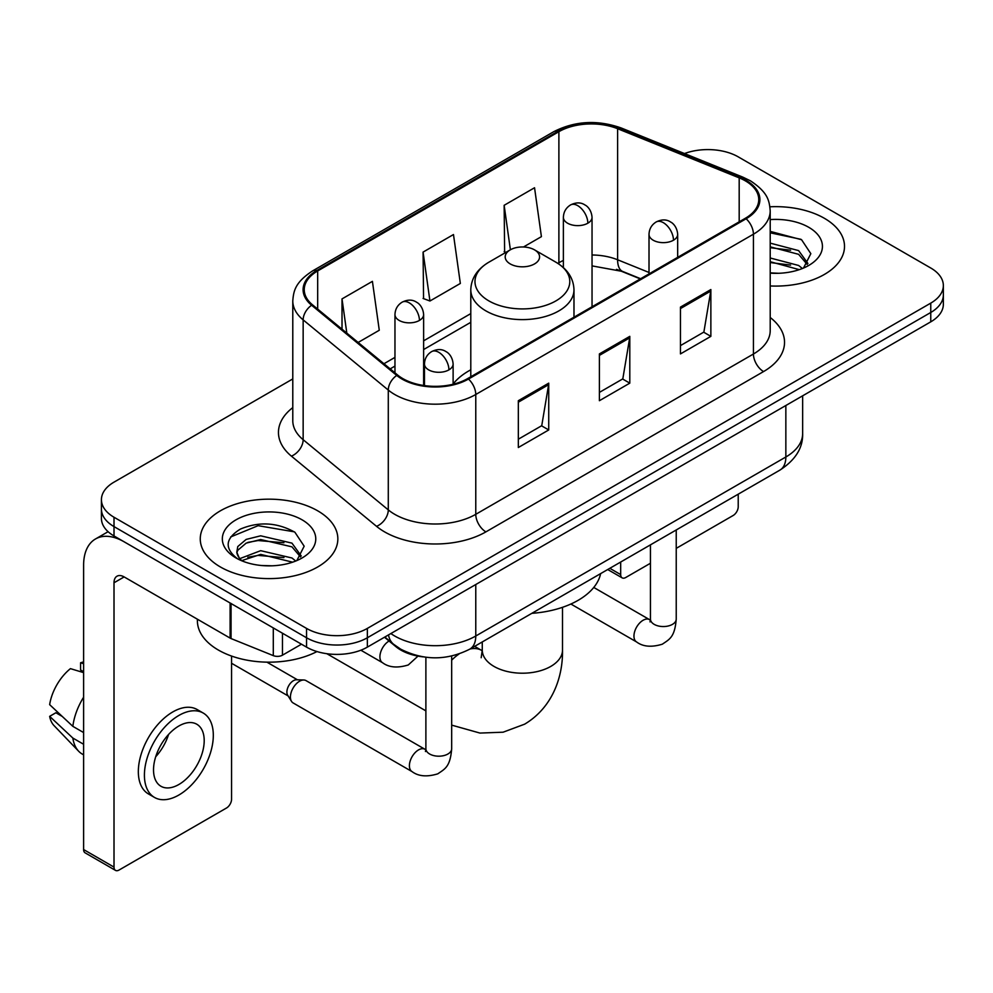 <?xml version="1.0" encoding="UTF-8"?>
<svg xmlns="http://www.w3.org/2000/svg" width="993" height="993" viewBox="0 0 993 993"><rect width="100%" height="100%" fill="white"/><g stroke="black" fill="none" stroke-linecap="round" stroke-linejoin="round"><path stroke-width="1.49" d="M470.794 369.806A75.952 43.853 0 0 0 453.118 384.006M640.324 278.909L618.924 270.257A57.321 33.092 0 0 0 616.541 269.351M423.179 656.87A42.997 24.825 180 0 1 395.984 646.728L384.477 637.233M292.786 378.929L114.009 482.139A42.997 24.825 0 0 0 101.423 499.69L101.423 518.408A42.997 24.825 0 0 0 114.009 535.959L306.539 647.126A42.997 24.825 0 0 0 367.348 647.126L930.764 321.844A42.997 24.825 0 0 0 943.35 304.292L943.35 294.933A42.997 24.825 0 0 1 930.764 312.485A42.997 24.825 0 0 0 943.35 294.933L943.35 285.562A42.997 24.825 0 0 0 930.764 268.011L738.221 156.857A42.997 24.825 0 0 0 684.5 153.555M101.423 499.69A42.997 24.825 0 0 0 114.009 517.241L306.539 628.408A42.997 24.825 0 0 0 367.348 628.408L367.348 637.767L930.764 312.485L367.348 637.767A42.997 24.825 0 0 1 306.539 637.767A42.997 24.825 0 0 0 367.348 637.767L367.348 647.126M114.009 517.241L114.009 526.6L306.539 637.767L114.009 526.6A42.997 24.825 0 0 1 101.423 509.049A42.997 24.825 0 0 0 114.009 526.6L114.009 535.959M824.364 218.286A68.79 39.72 0 0 0 769.935 206.792A68.79 39.72 0 0 1 824.364 218.286A68.79 39.72 0 0 1 844.509 246.363A68.79 39.72 0 0 0 824.364 218.286M317.686 510.812A68.79 39.72 0 0 0 242.726 502.197A68.79 39.72 0 0 0 200.263 538.889A68.79 39.72 0 0 0 220.409 566.978A68.79 39.72 0 0 0 295.38 575.58A68.79 39.72 0 0 0 337.843 538.889A68.79 39.72 0 0 0 317.686 510.812A68.79 39.72 0 0 0 242.726 502.197A68.79 39.72 0 0 0 200.263 538.889A68.79 39.72 0 0 0 220.409 566.978A68.79 39.72 0 0 0 295.38 575.58A68.79 39.72 0 0 0 337.843 538.889A68.79 39.72 0 0 0 317.686 510.812M745.321 180.838A45.864 26.476 180 0 1 758.751 199.568A45.864 26.476 180 0 1 745.321 218.286L467.666 378.581A45.864 26.476 180 0 1 397.672 375.056L312.534 304.851A45.864 26.476 180 0 1 304.243 289.671A45.864 26.476 180 0 1 317.673 270.952L558.885 131.684A45.864 26.476 180 0 1 617.609 128.718L739.189 177.871A45.864 26.476 180 0 1 745.321 180.838M746.128 180.378A47.006 27.134 0 0 0 739.847 177.337L618.267 128.184A47.006 27.134 0 0 0 558.066 131.225L316.866 270.481A47.006 27.134 0 0 0 311.603 305.236L396.728 375.428A47.006 27.134 0 0 0 468.473 379.053L746.128 218.758A47.006 27.134 0 0 0 746.128 180.378M518.334 400.7L518.334 447.508L548.732 429.957L548.732 383.149L518.334 400.7M518.334 439.204L541.744 425.687L548.608 384.701A11.469 6.616 -120 0 0 548.732 383.149M541.545 425.798L548.732 429.957M680.466 307.098L680.466 353.905L710.864 336.354L710.864 289.546L680.466 307.098M680.466 345.601L703.876 332.072L710.74 291.098A11.469 6.616 -120 0 0 710.864 289.546M703.677 332.196L710.864 336.354M599.4 353.905L599.4 400.7L629.798 383.149L629.798 336.354L599.4 353.905M599.4 392.396L622.81 378.879L629.674 337.905A11.469 6.616 -120 0 0 629.798 336.354M622.611 379.003L629.798 383.149M770.208 285.959A68.79 39.72 0 0 0 844.509 246.363A68.79 39.72 0 0 1 770.208 285.959M367.348 628.408L930.764 303.113A42.997 24.825 0 0 0 943.35 285.562M523.497 246.984L541.408 236.644L534.544 187.751L504.146 205.303L504.63 251.825M358.138 342.461L379.276 330.259L372.412 281.354L342.014 298.905L342.014 329.155M423.08 252.098L429.944 301.003L460.342 283.452L453.478 234.547L423.08 252.098L423.564 298.62M429.944 301.003L423.08 298.446M505.983 252.321L504.146 251.639M504.146 205.303L510.39 249.789M342.014 298.905L346.818 333.114M770.208 272.852L778.748 273.286M770.208 257.994L798.62 265.466L802.406 268.507M770.208 261.705L799.291 269.649M770.208 243.124L798.62 250.608L807.917 263.468M770.208 246.847L798.62 254.32L807.185 264.423M770.208 273.149A46.721 26.972 0 0 0 808.749 265.441A46.721 26.972 0 0 0 808.749 227.298A46.721 26.972 0 0 0 770.208 219.59M803.511 268.048L810.834 253.674L801.574 239.735L770.208 231.381M770.208 232.821L800.941 239.301M770.208 247.691L790.602 250.236M770.208 262.549L790.602 265.094M609.814 568.306L620.675 574.587A7.162 4.133 120 0 0 622.164 577.864A7.162 4.133 120 0 0 625.739 577.504L650.44 563.254M676.233 548.359L733.157 515.491A7.162 4.133 120 0 0 738.221 506.715L738.221 494.179M620.675 574.587L620.675 562.038M510.228 263.915A17.191 9.93 0 0 0 534.544 263.915A17.191 9.93 0 0 0 534.544 249.876L555.894 262.202A47.391 27.357 0 0 1 555.894 300.904A47.391 27.357 0 0 1 488.879 300.904A47.391 27.357 0 0 1 488.866 262.202C477.199 269.14 471.179 278.35 470.794 289.832A51.586 29.79 0 0 0 485.9 310.883A51.586 29.79 0 0 0 542.128 317.35A51.586 29.79 0 0 0 573.979 289.832C573.594 278.35 567.574 269.14 555.894 262.202L534.544 249.876A17.191 9.93 0 0 0 510.228 249.876A17.191 9.93 0 0 0 510.228 263.915M531.863 613.326A78.819 45.504 0 0 0 600.628 573.619M290.428 697.036A12.897 7.447 -60 0 1 299.551 681.235A12.897 7.447 -60 0 1 303.821 679.994A12.897 7.447 -60 0 1 306.005 680.602L424.967 749.281A12.897 7.447 -60 0 0 419.096 749.603A12.897 7.447 -60 0 0 418.512 749.914A12.897 7.447 -60 0 0 410.097 761.283A12.897 7.447 -60 0 0 412.07 771.623L293.109 702.932A12.897 7.447 -60 0 1 291.495 701.343A12.897 7.447 -60 0 1 290.428 697.036M291.495 701.343L287.647 695.174A9.309 5.375 -60 0 1 286.89 692.059A9.309 5.375 -60 0 1 293.469 680.652A9.309 5.375 -60 0 1 296.547 679.758L303.821 679.994M282.471 633.224L282.471 655.169L301.475 644.196M230.103 602.987L124.15 541.818A57.321 33.092 -120 0 0 95.489 538.976A57.321 33.092 -120 0 0 83.611 565.216L83.611 849.549L114.009 867.1L114.009 582.767A14.336 8.279 60 0 1 116.975 576.213A14.336 8.279 60 0 1 124.15 576.921L230.103 638.089L230.103 602.987A7.162 4.133 0 0 0 231.059 603.459M114.009 867.1A7.162 4.133 120 0 0 115.498 870.389L85.1 852.838A7.162 4.133 -60 0 1 83.611 849.549M115.498 870.389A7.162 4.133 120 0 0 119.073 870.029L226.491 808.017A7.162 4.133 120 0 0 231.555 799.241L231.555 656.05M282.471 655.169A7.162 4.133 180 0 1 273.298 655.628L231.059 638.561A7.162 4.133 180 0 1 230.103 638.089M178.864 784.495A35.822 20.679 120 0 0 202.274 752.93A35.822 20.679 120 0 0 196.775 724.22A35.822 20.679 120 0 0 178.864 725.995A35.822 20.679 120 0 0 155.454 757.56A35.822 20.679 120 0 0 160.953 786.27A35.822 20.679 120 0 0 178.864 784.495M155.715 756.728A35.822 20.679 120 0 0 168.574 734.448M83.611 663.709L80.57 662.79L80.57 669.99L83.611 671.74M203.23 713.048L197.148 709.536A48.719 28.127 120 0 0 172.782 711.944A48.719 28.127 120 0 0 140.956 754.891A48.719 28.127 120 0 0 148.429 793.928L154.498 797.441A48.719 28.127 120 0 0 178.864 795.021A48.719 28.127 120 0 0 210.69 752.086A48.719 28.127 120 0 0 203.23 713.048A48.719 28.127 120 0 0 178.864 715.457A48.719 28.127 120 0 0 147.038 758.391A48.719 28.127 120 0 0 154.498 797.441M83.611 697.21A47.292 27.307 120 0 0 72.849 726.355L49.65 704.645A37.262 21.511 120 0 1 70.441 668.637L83.611 672.633M83.611 732.561L72.849 726.355M62.199 716.4L55.881 712.751L49.65 716.35L72.849 738.06L83.611 744.266M72.849 738.06A47.292 27.307 120 0 0 78.683 751.267A47.292 27.307 120 0 0 82.258 754.072L83.611 754.854M83.611 661.946A37.262 21.511 120 0 0 80.57 662.79M49.65 716.35A37.262 21.511 120 0 0 54.056 725.622L78.683 751.267M197.396 619.21L197.396 620.799A71.657 41.371 0 0 0 218.386 650.055A71.657 41.371 0 0 0 316.978 651.557M261.283 565.489L272.082 565.811M239.809 558.637L260.675 550.681L291.954 557.992L295.74 561.033M241.733 560.635L260.675 554.392L292.625 562.175M240.132 560.077L236.793 552.232A32.384 18.693 0 0 0 242.019 560.884M236.793 552.232L237.774 546.56L246.152 539.422L260.675 535.81L291.954 543.134L301.251 555.981M236.868 552.691L237.774 550.271L246.152 543.134L260.675 539.534L291.954 546.845L300.519 556.949M296.845 560.573L304.168 546.2L294.909 532.248C277.159 522.368 258.987 521.313 240.393 529.083C225.15 538.504 224.182 548.397 237.513 558.774L237.675 558.873M302.083 519.823A46.721 26.972 0 0 0 236.011 519.823A46.721 26.972 0 0 0 236.011 557.967A46.721 26.972 0 0 0 302.083 557.967A46.721 26.972 0 0 0 302.083 519.823M230.686 536.94L258.118 525.682L294.276 531.826M247.828 542.401L258.118 540.54L283.936 542.749M247.828 557.272L258.118 555.397L283.936 557.607M395.984 646.108L395.984 646.728M390.857 633.546A57.321 33.092 0 0 0 394.705 636.004A57.321 33.092 0 0 0 475.771 636.004L785.848 456.991A57.321 33.092 0 0 0 802.642 433.581C803.064 447.806 795.48 459.982 779.915 470.111L469.838 649.124A28.66 16.546 60 0 0 475.771 636.004L475.771 584.529M785.848 405.504L785.848 456.991A28.66 16.546 60 0 1 779.915 470.111M388.536 634.887A28.66 19.165 129.5 0 0 393.526 644.209L384.825 637.034M930.764 321.844L930.764 303.113M306.539 647.126L306.539 628.408M770.208 317.499A71.657 41.371 180 0 1 763.555 371.568L485.9 531.876A14.336 8.279 60 0 1 475.771 514.312L753.426 354.017A57.321 33.092 0 0 0 770.208 330.619L770.208 210.801A57.321 33.092 180 0 1 753.426 234.199A14.336 8.279 -120 0 0 746.128 218.758M485.9 531.876A71.657 41.371 180 0 1 384.576 531.876A71.657 41.371 180 0 1 376.546 526.34L291.408 456.147A71.657 41.371 180 0 1 292.786 407.602M394.705 514.312A57.321 33.092 0 0 0 475.771 514.312L475.771 394.494A57.321 33.092 180 0 1 388.288 390.075L303.15 319.883A57.321 33.092 180 0 1 292.786 300.904L292.786 420.722A57.321 33.092 0 0 0 303.15 439.7L388.288 509.893A57.321 33.092 0 0 0 394.705 514.312M770.208 210.801C769.29 200.946 768.371 192.754 750.46 180.838L742.925 177.176A14.336 6.715 112 0 0 739.847 177.337M742.925 177.176L621.333 128.023C597.6 119.632 575.071 120.848 553.746 131.684A14.336 8.279 60 0 1 558.066 131.225M316.866 270.481A14.336 8.279 -120 0 0 312.534 270.94C295.157 282.335 293.58 290.912 292.786 300.904M311.603 305.236A14.336 9.582 129.5 0 0 303.15 319.883L303.15 439.7A14.336 9.582 -50.5 0 1 291.408 456.147M621.333 128.023A14.336 6.715 112 0 0 618.267 128.184M396.728 375.428A14.336 9.582 129.5 0 0 388.288 390.075L388.288 509.893A14.336 9.582 -50.5 0 1 376.546 526.34M468.473 379.053A14.336 8.279 60 0 1 475.771 394.494L753.426 234.199L753.426 354.017A14.336 8.279 60 0 0 763.555 371.568M317.673 270.952L317.673 309.096M739.189 177.871L739.189 221.824M617.609 128.718L617.609 259.769A45.864 26.476 0 0 0 592.039 254.99M649.012 272.467L617.609 259.769A25.793 12.077 -68 0 0 622.735 271.486L592.039 265.888M563.379 260.464A45.864 26.476 0 0 0 558.885 262.735L557.805 263.368M558.885 131.684L558.885 262.735A25.793 14.895 60 0 1 558.848 264.051M470.794 313.602L423.626 340.822M394.966 357.381L383.956 363.736M599.4 355.382L629.674 337.905M680.466 308.575L710.74 291.098M518.334 402.19L548.608 384.701M562.51 607.306L562.51 650.055A40.13 23.162 180 0 1 550.755 666.427A40.13 23.162 180 0 1 494.017 666.427A40.13 23.162 180 0 1 482.263 650.055L481.183 657.738M470.074 648.988A40.13 23.162 -60 0 1 481.642 650.403L482.25 650.75M451.678 660.171A40.13 23.162 -60 0 1 459.051 653.99M673.477 240.219A14.336 8.279 0 0 0 677.673 234.373C677.052 225.808 671.479 222.308 670.871 222.184C666.713 219.254 661.822 219.18 656.174 221.96A14.336 8.279 60 0 1 663.336 222.668A14.336 8.279 -120 0 1 673.477 240.219A14.336 8.279 0 0 1 653.208 240.219A14.336 8.279 0 0 1 649.012 234.373C649.223 228.936 651.607 224.803 656.174 221.96M570.876 604.017L636.625 641.975A12.897 7.447 -60 0 1 634.651 631.635A12.897 7.447 -60 0 1 643.067 620.277A12.897 7.447 -60 0 1 643.65 619.967A12.897 7.447 -60 0 1 649.521 619.632L593.764 587.446M650.03 621.891L650.44 619.098A12.897 7.447 -0 0 0 654.213 624.374A12.897 7.447 -0 0 0 671.864 624.684A12.897 7.447 -0 0 0 676.233 619.098C674.768 637.295 669.53 639.231 662.319 644.196C651.545 647.473 642.98 646.741 636.625 641.975M448.923 369.868A14.336 8.279 0 0 0 453.118 364.021C452.498 355.457 446.924 351.944 446.316 351.82C442.158 348.903 437.268 348.828 431.62 351.609A14.336 8.279 60 0 1 438.782 352.316A14.336 8.279 -120 0 1 448.923 369.868A14.336 8.279 0 0 1 428.653 369.868A14.336 8.279 0 0 1 424.458 364.021C424.669 358.585 427.052 354.451 431.62 351.609M425.476 751.54L425.885 748.747A12.897 7.447 -0 0 0 429.659 754.01A12.897 7.447 -0 0 0 447.309 754.332A12.897 7.447 -0 0 0 451.678 748.747C450.214 766.931 444.976 768.88 437.764 773.845C426.99 777.122 418.425 776.377 412.07 771.623M587.844 223.202A14.336 8.279 0 0 0 592.039 217.355C591.418 208.778 585.858 205.278 585.237 205.154C581.091 202.237 576.188 202.162 570.553 204.943A14.336 8.279 60 0 1 577.715 205.65A14.336 8.279 -120 0 1 587.844 223.202A14.336 8.279 0 0 1 567.574 223.202A14.336 8.279 0 0 1 563.379 217.355C563.602 211.919 565.985 207.785 570.553 204.943M419.431 320.429A14.336 8.279 0 0 0 423.626 314.582C423.006 306.018 417.432 302.517 416.824 302.393C412.678 299.464 407.775 299.389 402.128 302.17A14.336 8.279 60 0 1 409.302 302.877A14.336 8.279 -120 0 1 419.431 320.429A14.336 8.279 0 0 1 399.161 320.429A14.336 8.279 0 0 1 394.966 314.582C395.177 309.146 397.572 305.012 402.128 302.17M417.991 656.112L408.284 664.962C397.498 668.252 388.933 667.507 382.578 662.741A12.897 7.447 -60 0 1 379.909 656.832A12.897 7.447 -60 0 1 389.07 641.019M114.009 582.767L124.15 576.921M231.059 603.545L231.059 638.561M273.298 655.628L273.298 627.924M469.838 649.124C446.776 660.717 423.701 660.717 400.638 649.124L393.526 644.209M802.642 433.581L802.642 395.81M553.746 131.684L312.534 270.94M470.794 322.315L423.626 349.548M394.966 366.094L390.175 368.862M640.634 278.723L622.735 271.486M622.164 577.864L607.716 569.523M562.51 650.055C563.031 676.382 552.828 707.351 524.639 724.17L503.091 732.201L479.954 733.07L451.678 725.126M425.885 710.876L326.846 653.704M573.979 317.214L573.979 289.832M470.794 376.781L470.794 289.832M510.228 249.876L488.866 262.202M481.642 650.403L474.642 646.356M482.263 641.962L482.263 650.055M650.403 620.104L649.521 619.632M676.233 529.964L676.233 619.098M677.673 257.336L677.673 234.373M650.44 544.859L650.44 619.098M649.012 273.894L649.012 234.373M425.848 749.74L424.967 749.281M451.678 656.038L451.678 748.747M453.118 384.241L453.118 364.021M231.555 663.262L288.119 695.919M425.885 657.254L425.885 748.747M424.458 385.594L424.458 364.021M266.881 662.145L297.428 679.783M592.039 306.775L592.039 217.355M563.379 267.601L563.379 217.355M423.626 385.483L423.626 314.582M382.578 662.741L360.856 650.204M394.966 372.822L394.966 314.582M95.489 538.976L108.088 531.702"/></g></svg>
